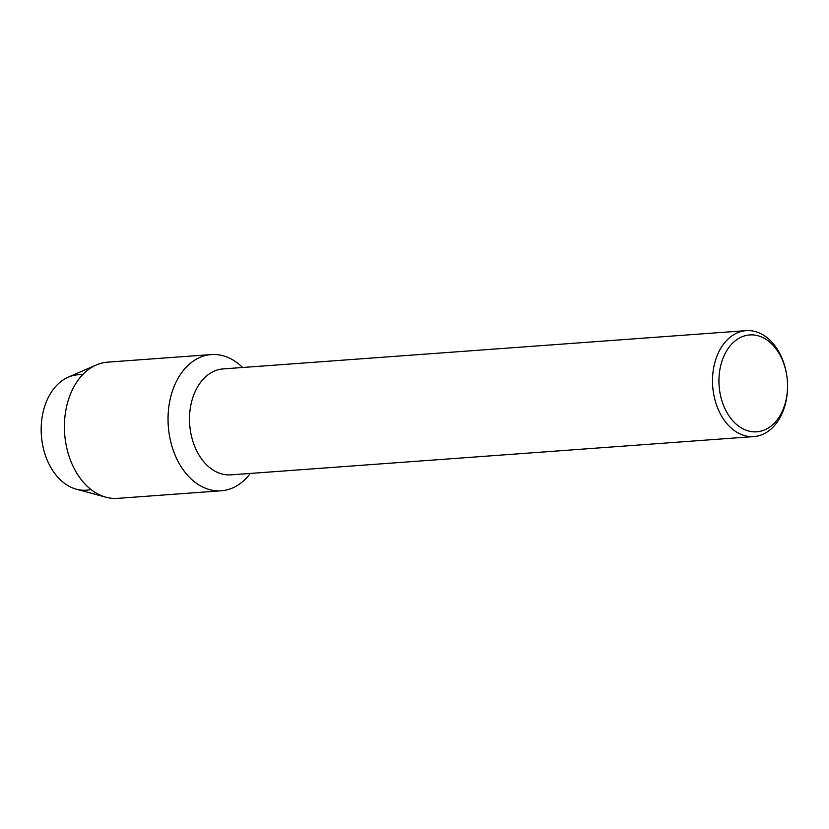 <?xml version="1.0" encoding="UTF-8"?>
<svg xmlns="http://www.w3.org/2000/svg" width="829" height="829" viewBox="0 0 829 829"><rect width="100%" height="100%" fill="white"/><g stroke="black" fill="none" stroke-linecap="round" stroke-linejoin="round"><path stroke-width="1.24" d="M90.921 489.462A57.854 40.766 -94.2 0 1 59.615 479.089A57.854 40.766 -94.2 0 1 42.953 412.769A57.854 40.766 -94.2 0 1 82.537 374.832M787.55 386.594L787.54 387.133A53.118 37.429 -94.2 0 1 753.903 436.582L230.897 474.851A53.118 37.429 -94.2 0 1 206.442 464.665A53.118 37.429 -94.2 0 1 190.556 406.687A53.118 37.429 -94.2 0 1 223.146 368.915L746.141 330.636A53.118 37.429 -94.2 0 1 770.607 340.833A53.118 37.429 -94.2 0 1 786.628 374.667L786.711 375.195A48.559 34.217 -94.2 0 1 787.55 386.594A48.559 34.217 -94.2 0 1 769.322 427.339A48.559 34.217 -94.2 0 1 734.421 422.489A48.559 34.217 -94.2 0 1 724.556 354.698A48.559 34.217 -94.2 0 1 772.068 344.263A48.559 34.217 -94.2 0 1 786.711 375.195M250.327 473.432A68.289 48.123 -94.2 0 1 189.82 477.67A68.289 48.123 -94.2 0 1 175.883 382.47A68.289 48.123 -94.2 0 1 242.576 367.496A68.289 48.123 -94.2 0 0 211.302 354.563A68.289 48.123 -94.2 0 0 169.406 403.132A68.289 48.123 -94.2 0 0 189.82 477.67A68.289 48.123 -94.2 0 0 221.27 490.778A68.289 48.123 -94.2 0 0 250.327 473.432M753.903 436.582A53.118 37.429 -94.2 0 1 729.437 426.386A53.118 37.429 -94.2 0 1 713.562 368.418A53.118 37.429 -94.2 0 1 746.141 330.636M221.27 490.778L117.635 498.364A68.289 48.123 -94.2 0 1 105.998 497.213L76.403 489.224A57.854 40.766 -94.2 0 1 59.615 479.089A57.854 40.766 -94.2 0 1 41.45 422.738A57.854 40.766 -94.2 0 1 68.206 377.185L96.319 364.967A68.289 48.123 -94.2 0 1 107.666 362.149L211.302 354.563M105.998 497.213A68.289 48.123 -94.2 0 1 86.185 485.255A68.289 48.123 -94.2 0 1 64.735 418.738A68.289 48.123 -94.2 0 1 96.319 364.967"/></g></svg>
